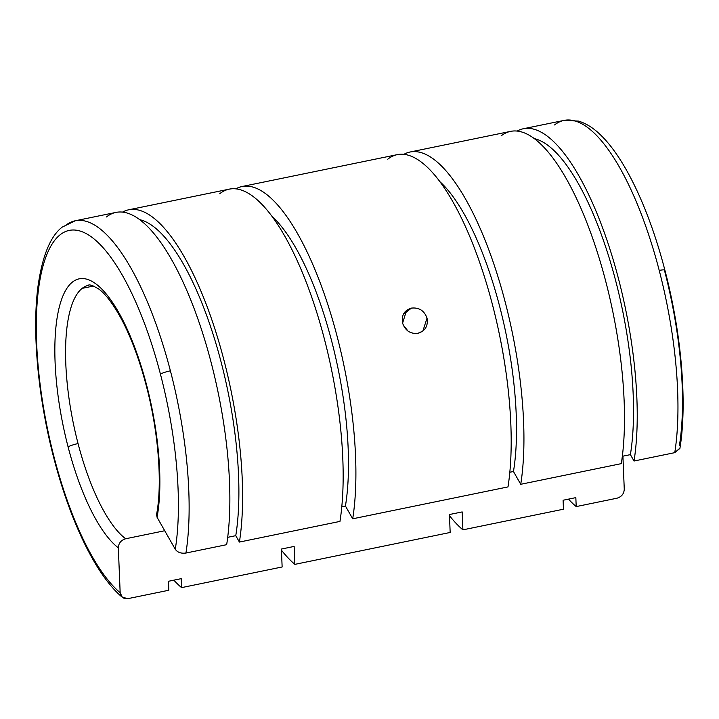 <?xml version="1.0" encoding="UTF-8"?>
<svg xmlns="http://www.w3.org/2000/svg" width="719" height="719" viewBox="0 0 719 719"><rect width="100%" height="100%" fill="white"/><g stroke="black" fill="none" stroke-linecap="round" stroke-linejoin="round"><path stroke-width="1.08" d="M88.473 285.344A131.829 42.583 -101.6 0 0 82.146 288.373A131.829 42.583 78.4 0 1 88.473 285.344C88.779 284.167 92.041 285.272 98.242 288.661C105.396 293.712 113.117 303.813 121.385 318.993C131.11 337.346 139.405 359.554 146.263 385.627C158.522 431.885 162.494 483.752 156.562 514.534L157.075 517.294A140.061 45.252 -101.6 0 0 146.604 385.114A8.242 1.249 165.4 0 0 146.263 385.627A8.242 1.249 -14.6 0 1 146.604 385.114A140.061 45.252 -101.6 0 0 72.457 282.064A140.061 45.252 -101.6 0 0 68.107 446.966A8.242 1.249 -14.6 0 1 78.056 443.578A131.829 42.583 -101.6 0 0 125.663 538.765L164.723 530.739L125.663 538.765C121.035 540.167 118.59 543.196 118.329 547.824C118.59 543.196 121.035 540.167 125.663 538.765A131.829 42.583 78.4 0 1 78.056 443.578A8.242 1.249 165.4 0 0 68.107 446.966A140.061 45.252 -101.6 0 0 118.329 547.824L120.163 592.699C120.792 597.138 123.443 599.107 128.108 598.603L168.83 590.245L128.108 598.603L122.338 597.309L120.163 592.699A189.501 61.214 78.4 0 1 54.258 457.877A8.242 1.249 165.4 0 0 53.916 458.389A8.242 1.249 -14.6 0 1 54.258 457.877A189.501 61.214 78.4 0 1 60.135 234.771A189.501 61.214 78.4 0 1 160.454 374.204A8.242 1.249 -14.6 0 1 170.403 370.815A197.734 63.883 -101.6 0 0 75.216 220.778A197.734 63.883 78.4 0 1 170.403 370.815A197.734 63.883 78.4 0 1 185.933 553.037C181.107 553.675 177.557 552.426 175.274 549.28L157.075 517.294L156.58 514.427M181.206 578.66L168.462 581.276L181.206 578.66L181.574 587.621A197.734 63.883 78.4 0 1 173.854 580.17A197.734 63.883 -101.6 0 0 181.574 587.621L282.136 566.976L181.574 587.621L181.206 578.66M294.143 546.431L281.399 549.046L294.143 546.431L294.871 564.361A197.734 63.883 78.4 0 1 281.444 550.188A197.734 63.883 -101.6 0 0 294.871 564.361L450.166 532.464L294.871 564.361L294.143 546.431M82.146 288.373L93.587 286.027L82.146 288.373A131.829 42.583 -101.6 0 0 78.056 443.578A131.829 42.583 78.4 0 1 82.146 288.373M408.05 331.099L403.215 324.988L408.05 331.099M624.263 489.181C624.002 493.809 621.558 496.82 616.929 498.222L576.207 506.589A197.734 63.883 78.4 0 1 568.486 499.13A197.734 63.883 -101.6 0 0 576.207 506.589L616.929 498.222C621.558 496.82 624.002 493.809 624.263 489.181L622.915 456.17L624.263 489.181M554.547 124.944A197.734 63.883 78.4 0 1 564.047 120.397A197.734 63.883 78.4 0 1 659.224 270.434A8.242 1.249 -14.6 0 1 664.886 270.173A8.242 1.249 -14.6 0 1 664.554 270.686A189.501 61.214 78.4 0 1 679.374 445.762M575.838 497.62L563.103 500.235L575.838 497.62L576.207 506.589L575.838 497.62M563.462 509.205L462.901 529.849A197.734 63.883 78.4 0 1 449.483 515.685A197.734 63.883 -101.6 0 0 462.901 529.849L563.462 509.205L563.103 500.235L563.462 509.205M462.173 511.919L449.438 514.534L462.173 511.919L462.901 529.849L462.173 511.919M403.269 314.518L411.403 308.109L406.55 310.347L402.595 323.137C405.273 330.677 410.396 334.074 417.973 333.328L422.871 331.064L427.032 318.113C424.273 310.635 419.06 307.301 411.403 308.109L403.269 314.518M168.83 590.245L168.462 581.276L168.83 590.245M282.136 566.976L281.399 549.046L282.136 566.976M450.166 532.464L449.438 514.534L450.166 532.464M679.94 448.108L674.764 452.655L634.032 461.023L630.401 454.633L622.33 456.286L630.401 454.633A187.848 60.684 -101.6 0 0 609.775 259.865A187.848 60.684 -101.6 0 0 534.316 138.614A187.848 60.684 78.4 0 1 609.775 259.865A187.848 60.684 78.4 0 1 630.401 454.633L634.032 461.023A197.734 63.883 -101.6 0 0 604.886 234.187A197.734 63.883 -101.6 0 0 517.15 131.074A197.734 63.883 78.4 0 1 523.315 128.755A197.734 63.883 78.4 0 1 607.95 243.112A197.734 63.883 78.4 0 1 634.032 461.023L674.764 452.655A197.734 63.883 -101.6 0 0 659.224 270.434A197.734 63.883 -101.6 0 0 564.047 120.397L578.516 121.098C585.958 123.353 593.13 127.793 600.014 134.417C625.197 158.099 649.374 210.343 664.886 270.173A8.242 1.249 165.4 0 0 659.224 270.434A197.734 63.883 78.4 0 1 674.764 452.655L679.904 448.422C687.436 402.721 681.459 333.185 664.886 270.173M501.08 135.918A197.734 63.883 78.4 0 1 590.326 231.779A197.734 63.883 78.4 0 1 621.297 463.638L520.736 484.291L513.465 471.511L509.834 472.257L513.465 471.511A177.961 57.493 -101.6 0 0 439.893 181.673A177.961 57.493 78.4 0 1 513.465 471.511L520.736 484.291A197.734 63.883 -101.6 0 0 491.58 257.456A197.734 63.883 -101.6 0 0 403.853 154.342A197.734 63.883 78.4 0 1 410.019 152.024A197.734 63.883 78.4 0 1 494.645 266.381A197.734 63.883 78.4 0 1 520.736 484.291L621.297 463.638A197.734 63.883 -101.6 0 0 595.206 245.727A197.734 63.883 -101.6 0 0 510.58 131.379L410.019 152.024M387.784 159.187A197.734 63.883 78.4 0 1 477.03 255.038A197.734 63.883 78.4 0 1 507.991 486.907L352.705 518.794L345.435 506.014L341.795 506.76L345.435 506.014L352.705 518.794L507.991 486.907A197.734 63.883 -101.6 0 0 481.91 268.996A197.734 63.883 -101.6 0 0 397.274 154.639L241.979 186.536A197.734 63.883 78.4 0 1 326.615 300.884A197.734 63.883 78.4 0 1 352.705 518.794A197.734 63.883 -101.6 0 0 323.55 291.959A197.734 63.883 -101.6 0 0 235.823 188.845A197.734 63.883 78.4 0 1 241.979 186.536M219.744 193.699A197.734 63.883 78.4 0 1 308.999 289.55A197.734 63.883 78.4 0 1 339.961 521.41L239.4 542.063L235.769 535.673L227.698 537.327L235.769 535.673L239.4 542.063L339.961 521.41A197.734 63.883 -101.6 0 0 313.879 303.499A197.734 63.883 -101.6 0 0 229.244 189.151L128.683 209.795A197.734 63.883 78.4 0 1 213.318 324.152A197.734 63.883 78.4 0 1 239.4 542.063A197.734 63.883 -101.6 0 0 210.245 315.228A197.734 63.883 -101.6 0 0 122.518 212.114A197.734 63.883 78.4 0 1 128.683 209.795M106.448 216.958A197.734 63.883 78.4 0 1 195.694 312.81A197.734 63.883 78.4 0 1 226.665 544.678L185.933 553.037L226.665 544.678A197.734 63.883 -101.6 0 0 200.574 326.768A197.734 63.883 -101.6 0 0 115.939 212.411L75.216 220.778L62.167 227.141C50.609 236.012 42.619 255.245 38.206 284.841C31.762 330.443 37.927 397.517 53.916 458.389C70.426 521.85 96.139 575.533 122.338 597.309M427.032 318.113C428.263 325.959 425.244 331.028 417.973 333.328C410.396 334.074 405.273 330.677 402.595 323.137C401.283 315.362 404.222 310.356 411.403 308.109C419.06 307.301 424.273 310.635 427.032 318.113M271.863 216.176A177.961 57.493 78.4 0 1 345.435 506.014A177.961 57.493 -101.6 0 0 271.863 216.176M139.684 219.655A187.848 60.684 78.4 0 1 215.143 340.905A187.848 60.684 78.4 0 1 235.769 535.673A187.848 60.684 -101.6 0 0 215.143 340.905A187.848 60.684 -101.6 0 0 139.684 219.655M65.726 225.326A197.734 63.883 78.4 0 1 75.216 220.778M170.403 370.815A8.242 1.249 165.4 0 0 160.454 374.204A189.501 61.214 78.4 0 1 175.274 549.28C177.557 552.426 181.107 553.675 185.933 553.037A197.734 63.883 -101.6 0 0 170.403 370.815M157.075 517.294L175.274 549.28A189.501 61.214 -101.6 0 0 160.454 374.204A189.501 61.214 -101.6 0 0 60.135 234.771A189.501 61.214 -101.6 0 0 54.258 457.877A189.501 61.214 -101.6 0 0 120.163 592.699L118.329 547.824A140.061 45.252 78.4 0 1 68.107 446.966A140.061 45.252 78.4 0 1 72.457 282.064A140.061 45.252 78.4 0 1 146.604 385.114A140.061 45.252 78.4 0 1 157.075 517.294M523.315 128.755L564.047 120.397"/></g></svg>
